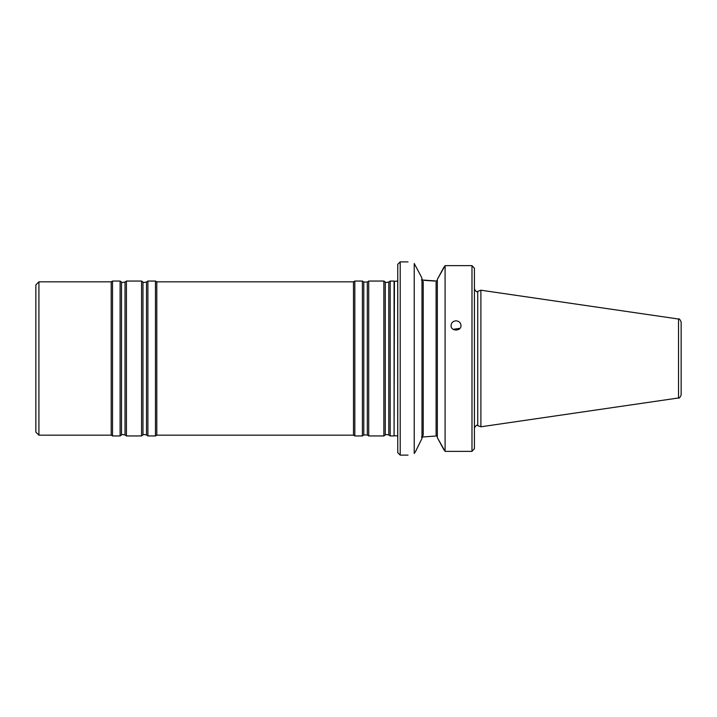 <?xml version="1.0" encoding="UTF-8"?>
<svg xmlns="http://www.w3.org/2000/svg" width="717" height="717" viewBox="0 0 717 717"><rect width="100%" height="100%" fill="white"/><g stroke="black" fill="none" stroke-linecap="round" stroke-linejoin="round"><path stroke-width="1.08" d="M390.182 358.5L390.182 435.945L394.081 435.945L394.081 281.055L390.182 281.055L390.182 358.5M385.262 434.959L385.262 282.041L383.864 281.055L383.864 435.945L385.262 434.959C385.02 434.394 386.185 434.394 388.784 434.959L390.182 435.945M367.31 282.041L367.31 434.959L363.797 434.959L363.797 282.041L367.31 282.041L368.708 281.055L368.708 435.945L383.864 435.945M363.797 282.041L362.399 281.055L362.399 435.945L363.797 434.959M353.49 281.826L353.49 435.174L156.79 435.174L156.79 281.826L353.49 281.826L354.816 281.055L354.816 435.945L362.399 435.945M156.79 281.826L155.464 281.055L155.464 435.945L156.79 435.174M146.492 282.041L146.492 434.959C143.893 434.394 142.719 434.394 142.97 434.959L142.97 282.041C142.719 282.606 143.893 282.606 146.492 282.041L147.89 281.055L147.89 435.945L155.464 435.945M142.97 282.041L141.572 281.055L141.572 435.945L142.97 434.959M125.018 282.041L125.018 434.959C122.428 434.394 121.254 434.394 121.505 434.959L121.505 282.041C121.254 282.606 122.428 282.606 125.018 282.041L126.416 281.055L126.416 435.945L141.572 435.945M121.505 282.041L120.106 281.055L120.106 435.945L121.505 434.959M38.915 281.826L38.915 435.174L35.85 432.109L35.85 284.891L38.915 281.826L111.198 281.826L112.524 281.055L112.524 435.945L120.106 435.945M111.198 281.826L111.198 435.174L112.524 435.945M394.422 435.685L397.702 435.945L397.702 281.055L394.422 281.315L394.081 435.945M678.524 319.029C679.116 318.384 679.985 319.388 681.15 322.058L681.15 394.942C679.985 397.612 679.116 398.616 678.524 397.971L480.892 426.794L480.892 290.206L678.524 319.029L678.524 397.971M459.489 328.395L453.924 329.22M456.03 320.831C459.05 321.099 460.708 322.641 461.004 325.455C461.3 331.532 450.76 331.532 451.056 325.455C451.36 322.641 453.01 321.099 456.03 320.831M471.983 265.64L473.973 267.719L471.983 265.64L471.983 451.36L474.43 448.663L471.983 451.36L445.087 451.36L445.087 265.64L471.983 265.64L445.087 265.64L437.325 279.379L437.325 437.621L445.087 451.36M474.43 268.337L473.973 267.719L474.43 268.337L474.43 448.663M437.325 436.931L436.097 434.896L436.097 282.104L437.325 280.069M437.325 279.379L443.966 267.109M443.966 449.891L437.325 437.621M421.99 279.263L423.218 282.041L423.218 434.959L421.99 437.737M421.399 279.926L437.038 281.064M421.399 437.074L437.038 435.936M434.717 281.064L423.998 280.329M421.99 438.419L415.528 451.567L421.99 438.419L421.99 278.581L421.399 276.923L421.99 278.581M415.528 451.567L414.22 453.502L414.22 263.498C406.019 261.409 406.019 261.409 414.22 263.498L421.399 276.923M414.22 453.502C406.019 455.591 406.019 455.591 414.22 453.502M400.211 455.107L397.756 452.66L397.756 264.34L400.211 261.893L400.211 455.107L408.036 455.107M385.262 282.041C385.02 282.606 386.185 282.606 388.784 282.041L388.784 434.959M480.892 290.206L477.728 291.353L477.728 425.647L480.892 426.794M436.097 289.336L436.097 333.208M436.097 383.792L436.097 427.664M388.784 282.041L390.182 281.055M368.708 281.055L383.864 281.055M367.31 434.959L368.708 435.945M354.816 281.055L362.399 281.055M353.49 435.174L354.816 435.945M147.89 281.055L155.464 281.055M146.492 434.959L147.89 435.945M126.416 281.055L141.572 281.055M125.018 434.959L126.416 435.945M112.524 281.055L120.106 281.055M38.915 435.174L111.198 435.174M477.728 425.647C477.038 424.589 475.936 425.351 474.43 427.95M477.728 291.353C477.038 292.411 475.936 291.649 474.43 289.05M400.211 261.893L408.036 261.893"/></g></svg>
